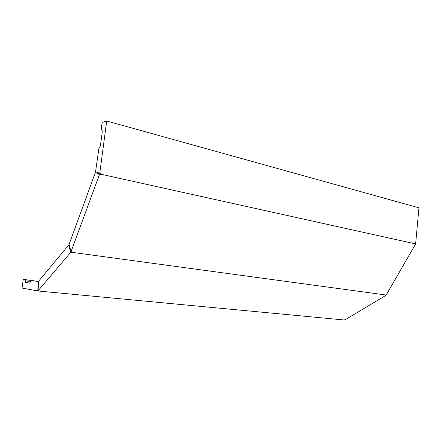 <?xml version="1.0" encoding="UTF-8"?>
<svg xmlns="http://www.w3.org/2000/svg" width="441" height="441" viewBox="0 0 441 441"><rect width="100%" height="100%" fill="white"/><g stroke="black" fill="none" stroke-linecap="round" stroke-linejoin="round"><path stroke-width="0.66" d="M105.967 121.253L106.705 121.005L99.765 173.296L95.576 171.626L98.927 148.176C99.732 147.564 100.278 146.379 100.576 144.604L102.213 132.289L102.218 130.586L101.198 129.472L102.119 122.543L105.967 121.253M106.705 121.005L418.95 207.832L415.665 243.471L414.909 243.763L101.243 174.305L101.303 173.859L99.765 173.296M71.056 251.635L69.066 244.408L95.377 172.437L99.457 174.564L71.056 251.635L72.528 252.026L72.396 252.395L385.484 294.93L385.737 295.47L344.983 319.868L344.399 319.852M414.909 243.763L414.76 244.027L415.4 244.314L386.272 294.908L385.484 294.93M101.303 173.859L100.829 174.355L101.094 174.713L101.243 174.305M101.094 174.713L99.457 174.564M100.829 174.355L98.878 174.057M343.974 319.968L39.376 291.115L38.141 290.713L70.593 252.495L72.396 252.395M39.238 291.088L37.711 290.939L37.849 289.439L38.13 289.467M33.56 280.818L23.279 279.302L22.05 288.056L37.711 290.939M98.861 174.041L99.793 174.267M385.34 295.178L385.737 295.47M72.148 251.91L72.214 252.605M72.115 251.905L71.249 251.679M38.455 281.573L23.279 279.302M33.577 280.719L38.455 281.551M70.907 251.265L70.373 251.188L70.593 252.495M69.226 245.036L68.768 244.97L38.466 281.391L38.141 290.713M68.768 244.97L70.373 251.188M38.185 281.545L37.849 289.439M30.914 280.454L29.894 283.045L25.865 282.582C25.302 282.317 25.115 281.325 25.297 279.605M30.556 281.948L28.141 281.573L27.816 279.892M101.198 129.472L102.185 130.42M99.644 174.217L95.377 172.437M25.865 282.582L28.141 281.573M29.519 283.172L29.982 282.968"/></g></svg>
